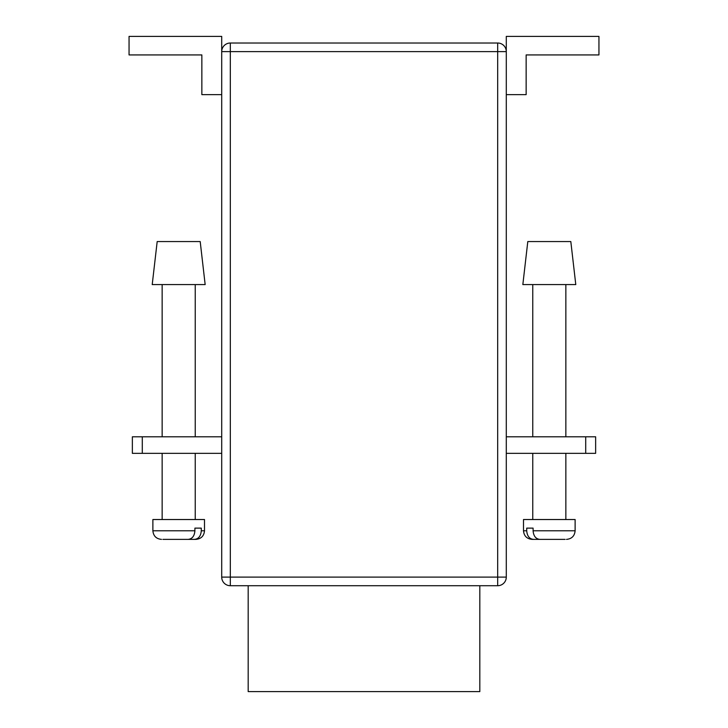 <?xml version="1.0" encoding="UTF-8"?>
<svg xmlns="http://www.w3.org/2000/svg" width="728" height="728" viewBox="0 0 728 728"><rect width="100%" height="100%" fill="white"/><g stroke="black" fill="none" stroke-linecap="round" stroke-linejoin="round"><path stroke-width="1.09" d="M248.184 585.712L248.184 691.6L479.816 691.6L479.816 585.712M200.2 241.559L157.184 241.559L152.216 284.584L205.16 284.584L200.2 241.559M194.904 530.776L194.904 528.128L201.283 528.128L201.283 530.776L204.504 530.776L204.504 519.528L152.88 519.528L152.88 530.776L194.904 530.776C194.467 536.063 192.21 538.938 188.124 539.384L162.881 539.384M164.301 539.384L185.476 539.384M204.504 530.776C203.995 535.999 201.128 538.875 195.896 539.384L194.503 539.384C198.58 538.947 200.846 536.072 201.283 530.776M185.686 539.384L194.503 539.384M570.816 241.559L575.784 284.584L522.841 284.584L527.8 241.559L570.816 241.559M533.096 530.776L533.096 528.128L526.717 528.128L526.717 530.776L523.496 530.776L523.496 519.528L575.12 519.528L575.12 530.776L533.096 530.776C533.533 536.063 535.79 538.938 539.876 539.384L565.119 539.384M563.7 539.384L542.524 539.384M542.315 539.384L533.497 539.384C529.42 538.947 527.154 536.072 526.717 530.776M523.496 530.776C524.005 535.999 526.872 538.875 532.104 539.384L533.497 539.384M221.712 51.624L230.312 51.624L230.312 43.016A8.599 8.599 0 0 0 221.712 51.624A8.599 8.599 0 0 1 230.312 43.016L497.688 43.016L497.688 51.624L506.288 51.624L506.288 577.104L497.688 577.104L497.688 51.624L230.312 51.624L230.312 577.104L497.688 577.104L497.688 585.712L230.312 585.712A8.599 8.599 0 0 1 221.712 577.104L221.712 36.4L129.056 36.4L129.056 54.928L201.856 54.928L201.856 94.64L221.712 94.64M497.688 585.712A8.599 8.599 0 0 0 506.288 577.104A8.599 8.599 0 0 1 497.688 585.712M506.288 51.624A8.599 8.599 0 0 0 497.688 43.016A8.599 8.599 0 0 1 506.288 51.624L506.288 36.4L598.944 36.4L598.944 54.928L526.144 54.928L526.144 94.64L506.288 94.64M142.288 453.344L132.359 453.344L132.359 436.8L142.288 436.8L142.288 453.344L221.712 453.344M142.288 436.8L221.712 436.8M506.288 436.8L595.64 436.8L595.64 453.344L595.64 436.8M506.288 453.344L585.712 453.344L585.712 436.8M595.64 453.344L585.712 453.344M230.312 585.712L230.312 577.104L221.712 577.104A8.599 8.599 0 0 0 230.312 585.712M162.144 284.584L162.144 436.8M162.144 453.344L162.144 519.528M195.241 284.584L195.241 436.8M195.241 453.344L195.241 519.528M152.88 530.776C153.39 535.999 156.256 538.875 161.48 539.384M532.76 284.584L532.76 436.8M532.76 453.344L532.76 519.528M565.856 284.584L565.856 436.8M565.856 453.344L565.856 519.528M575.12 530.776C574.61 535.999 571.744 538.875 566.52 539.384"/></g></svg>
